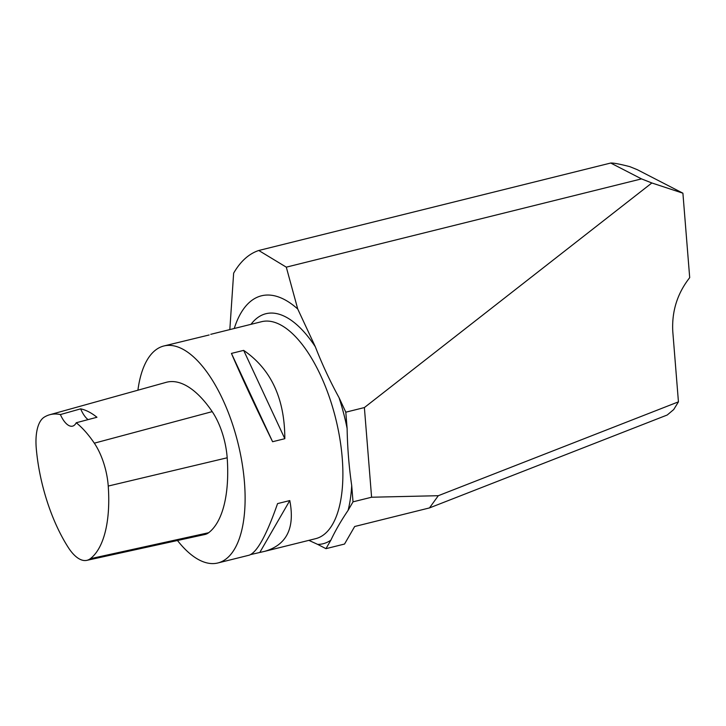 <?xml version="1.0" encoding="UTF-8"?>
<svg xmlns="http://www.w3.org/2000/svg" width="726" height="726" viewBox="0 0 726 726"><rect width="100%" height="100%" fill="white"/><g stroke="black" fill="none" stroke-linecap="round" stroke-linejoin="round"><path stroke-width="1.09" d="M234.253 328.488A136.96 59.396 76 0 1 297.742 309.022L286.298 267.159L258.774 250.488L610.729 163.032C613.552 162.887 619.922 164.094 629.832 166.653L637.346 169.712L682.903 193.189L689.7 277.659C677.358 293.377 671.713 311.3 672.775 331.428L678.438 401.85L438.304 495.704L429.483 507.919L667.239 415L673.719 409.546L678.438 401.85M429.483 507.919L354.678 526.504L344.532 544.046L325.956 548.665L317.689 544.4A118.51 51.392 -104 0 0 330.884 540.153L325.956 548.665M308.868 540.362L317.689 544.4M229.824 329.586L233.645 273.157A181.681 78.789 -104 0 1 258.774 250.488M297.742 309.022L315.32 346.756C322.035 364.035 329.94 380.996 339.033 397.639L345.803 412.186L347.119 428.494C347.455 447.77 348.979 466.791 351.711 485.54L353.017 501.838L348.099 510.36C341.175 520.569 335.439 530.497 330.884 540.153M345.803 412.186L364.379 407.567L371.594 497.228L353.017 501.838M371.594 497.228L438.304 495.704M286.298 267.159L641.512 178.886L651.857 182.97L364.379 407.567M610.729 163.032L641.512 178.886M682.903 193.189L651.857 182.97M49.704 414.746L166.2 382.33A111.804 48.488 76 0 1 212.21 411.633A47.517 20.609 76 0 1 227.184 457.788A111.804 48.488 76 0 1 208.643 532.73A47.517 20.609 76 0 1 204.913 534.49L86.793 560.363A44.15 19.148 76 0 1 68.326 547.558A108.437 47.027 76 0 1 36.3 448.813A44.15 19.148 76 0 1 44.322 417.105A108.437 47.027 76 0 1 49.704 414.746A108.437 47.027 76 0 1 60.394 414.564L80.659 408.847A109.027 47.281 -104 0 1 96.948 417.269L76.23 422.75A108.437 47.027 76 0 1 94.326 443.169A44.15 19.148 76 0 1 108.238 486.057A108.437 47.027 76 0 1 90.26 558.73A44.15 19.148 76 0 1 86.793 560.363M76.23 422.75A22.361 9.701 76 0 1 72.564 426.144A22.361 9.701 76 0 1 60.394 414.564M137.913 390.198A111.804 48.488 76 0 1 163.913 345.966A111.804 48.488 76 0 1 244.435 482.073A111.804 48.488 76 0 1 217.836 562.977A111.804 48.488 76 0 1 177.462 540.498M163.913 345.966L209.133 334.976M250.824 554.537L264.681 551.343C286.716 544.972 295.083 528.047 289.792 500.568L277.568 503.599C266.56 535.135 257.104 552.332 249.2 555.181L217.836 562.977M284.819 438.695C284.746 398.565 271.025 369.126 243.664 350.377L231.44 353.408C241.359 376.495 255.08 405.934 272.595 441.726L284.819 438.695L243.664 350.377M88.082 419.619A22.361 9.701 76 0 1 80.659 408.847M272.595 441.726L231.44 353.408M259.908 552.277L289.792 500.568M315.32 346.756A118.51 51.392 -104 0 0 251.005 324.322M348.099 510.36A118.51 51.392 -104 0 0 351.711 485.54M347.119 428.494A118.51 51.392 -104 0 0 339.033 397.639M264.681 551.343L315.61 538.683A111.804 48.488 -104 0 0 342.209 457.779A111.804 48.488 -104 0 0 261.687 321.672L210.758 334.323M108.238 486.057L227.184 457.788M90.26 558.73L208.643 532.73M94.326 443.169L212.21 411.633"/></g></svg>
